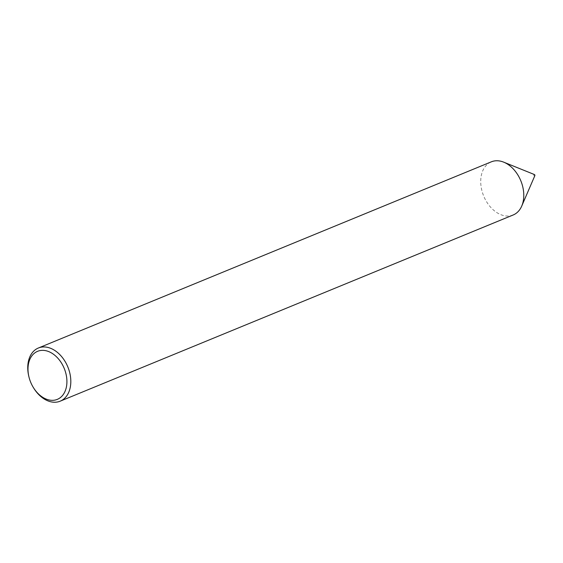 <?xml version="1.0" encoding="UTF-8"?>
<svg xmlns="http://www.w3.org/2000/svg" width="563" height="563" viewBox="0 0 563 563"><rect width="100%" height="100%" fill="white"/><g stroke="black" fill="none" stroke-linecap="round" stroke-linejoin="round"><path stroke-width="0.42" stroke-dasharray="2.81 2.11" d="M534.85 175.663A0.739 0.514 67.7 0 1 533.801 175.114A0.739 0.514 67.7 0 1 534.287 174.509M513.174 214.982A28.734 20.064 67.7 0 1 504.793 215.805A28.734 20.064 67.7 0 1 481.844 190.414A28.734 20.064 67.7 0 1 491.33 161.827M33.555 387.844A28.734 20.064 67.7 0 1 28.783 376.239"/><path stroke-width="0.84" d="M534.287 174.509A0.739 0.514 67.7 0 1 534.85 175.663L521.732 206.065A28.734 20.064 67.7 0 1 513.174 214.982L60.206 401.173A28.734 20.064 67.7 0 1 51.824 401.996A28.734 20.064 67.7 0 1 33.555 387.844L33.238 387.323A25.975 18.143 -112.3 0 0 49.755 400.117A25.975 18.143 -112.3 0 0 66.786 378.688A25.975 18.143 -112.3 0 0 45.16 350.573A25.975 18.143 -112.3 0 0 28.924 376.83A25.975 18.143 -112.3 0 0 33.238 387.323M28.924 376.83L28.783 376.239A28.734 20.064 67.7 0 1 38.361 348.018L491.33 161.827A28.734 20.064 67.7 0 1 499.712 161.004A28.734 20.064 67.7 0 1 503.688 162.151A28.734 20.064 67.7 0 1 521.732 206.065M38.361 348.018A28.734 20.064 67.7 0 1 46.743 347.195A28.734 20.064 67.7 0 1 69.692 372.586A28.734 20.064 67.7 0 1 60.206 401.173M534.386 174.537L503.688 162.151"/></g></svg>
